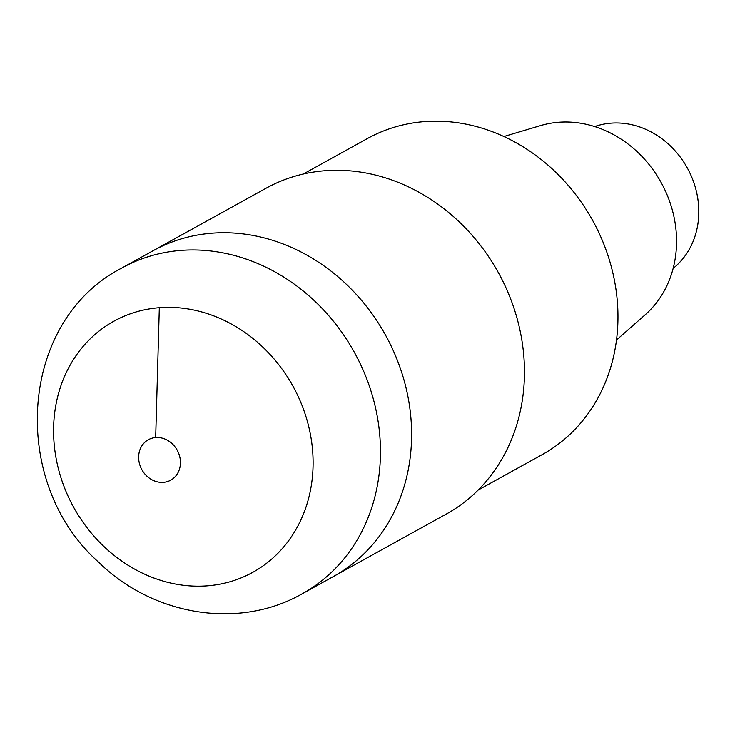 <?xml version="1.0" encoding="UTF-8"?>
<svg xmlns="http://www.w3.org/2000/svg" width="735" height="735" viewBox="0 0 735 735"><rect width="100%" height="100%" fill="white"/><g stroke="black" fill="none" stroke-linecap="round" stroke-linejoin="round"><path stroke-width="1.1" d="M478.099 490.08L542.081 454.68A180.599 157.648 -119 0 0 606.577 251.444A180.599 157.648 -119 0 0 424.407 121.615A180.599 157.648 -119 0 0 367.215 138.639L303.233 174.039M616.481 340.011L645.183 314.773A110.057 96.074 -119 0 0 665.763 191.752A110.057 96.074 -119 0 0 558.609 122.267A110.057 96.074 -119 0 0 540.51 125.611L503.888 136.517M673.15 268.367A81.916 71.506 -119 0 0 691.451 176.428A81.916 71.506 -119 0 0 611.005 123.158A81.916 71.506 -119 0 0 594.698 126.567M302.232 593.77L333.378 576.543A186.185 162.518 -119 0 0 399.868 367.022A186.185 162.518 -119 0 0 212.066 233.179A186.185 162.518 -119 0 0 153.1 250.727L265.96 188.279A186.185 162.518 -119 0 1 324.925 170.731A186.185 162.518 -119 0 1 512.727 304.575A186.185 162.518 -119 0 1 446.237 514.096L333.378 576.543A186.185 162.518 -119 0 0 399.868 367.022A186.185 162.518 -119 0 0 212.066 233.179A186.185 162.518 -119 0 0 153.1 250.727L121.955 267.953C17.842 321.388 9.316 483.52 98.903 562.44C152.816 615.36 238.636 630.134 302.232 593.77A186.185 162.518 -119 0 0 368.722 384.258A186.185 162.518 -119 0 0 180.92 250.405A186.185 162.518 -119 0 0 121.955 267.953M159.32 307.699A143.49 125.253 -119 0 0 84.92 524.9A143.49 125.253 -119 0 0 305.788 507.72A143.49 125.253 -119 0 0 159.32 307.699L155.673 437.536A23.116 20.176 -119 0 0 143.692 472.532A23.116 20.176 -119 0 0 179.267 469.757A23.116 20.176 -119 0 0 155.673 437.536"/></g></svg>
